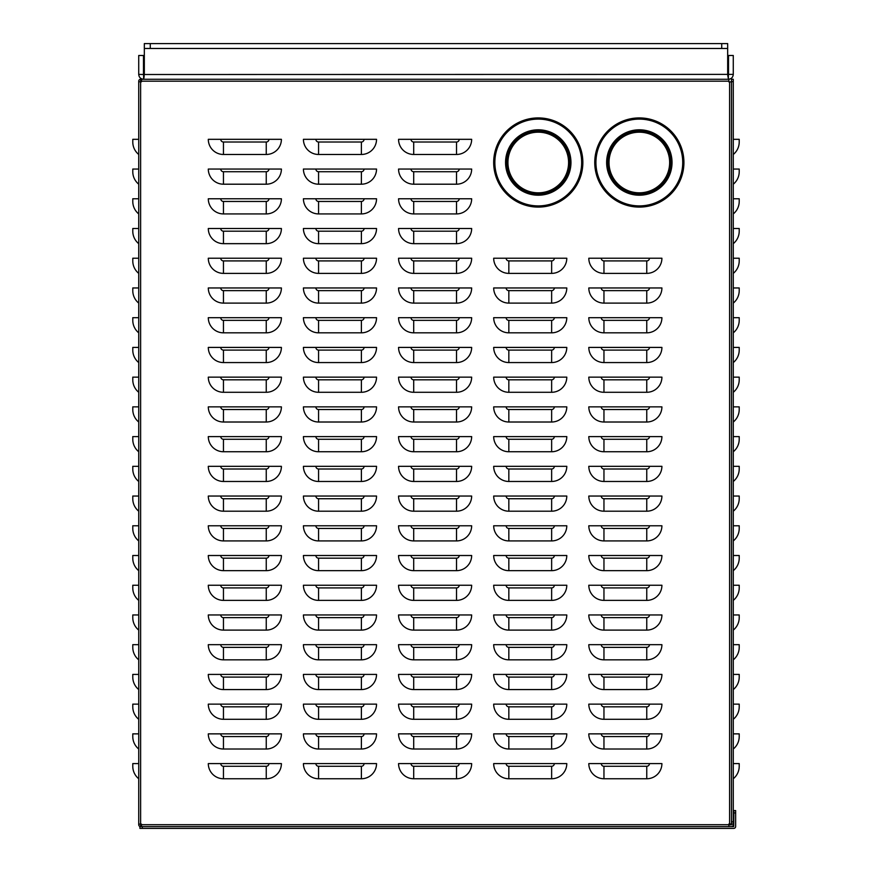<?xml version="1.0" encoding="UTF-8"?>
<svg xmlns="http://www.w3.org/2000/svg" width="872" height="872" viewBox="0 0 872 872"><rect width="100%" height="100%" fill="white"/><g stroke="black" fill="none" stroke-linecap="round" stroke-linejoin="round"><path stroke-width="1.31" d="M143.608 79.276C140.643 78.981 139.008 77.357 138.724 74.393L143.608 74.512L143.608 79.276L144.327 74.393L144.327 48.472L727.673 48.472L144.327 48.472M143.608 74.512L727.673 74.393L728.393 74.512L728.393 79.276L727.673 74.393L727.673 48.472M727.858 76.256L727.771 75.395M144.142 76.3L143.782 78.894M728.393 79.276C731.357 78.992 732.981 77.357 733.276 74.393L728.512 74.393L728.512 55.492L733.276 55.492L733.276 74.393M138.724 74.393L138.724 55.492L143.488 55.492L143.488 74.393M144.327 48.352L144.327 43.6L150.267 43.6L150.267 48.352M721.733 48.352L721.733 43.6L727.673 43.6L727.673 48.352M721.733 43.6L150.267 43.6M140.632 826.612L140.632 824.836L140.599 826.612A1.908 1.908 0 0 1 138.724 824.716L138.724 81.172A1.908 1.908 0 0 1 140.599 79.276L140.632 81.052L140.632 79.276M140.512 81.772L141.46 81.052M141.46 824.836L140.512 824.116M132.784 766.27L132.784 763.6L132.784 766.27A16.056 16.056 0 0 0 138.724 778.751A16.056 16.056 0 0 1 132.784 766.27L132.784 763.6L132.784 766.27L132.784 763.6L138.724 763.6M132.784 763.6L134.561 763.6M132.784 736.546L132.784 733.864L132.784 736.546A16.056 16.056 0 0 0 138.724 749.015A16.056 16.056 0 0 1 132.784 736.546L132.784 733.864L132.784 736.546L132.784 733.864L138.724 733.864M132.784 733.864L134.561 733.864M138.724 719.291A16.056 16.056 0 0 1 132.784 706.821L132.784 704.14L132.784 706.821A16.056 16.056 0 0 0 138.724 719.291A16.056 16.056 0 0 1 132.784 706.821L132.784 704.14L132.784 706.821L132.784 704.14L138.724 704.14M132.784 706.821L132.784 704.14L134.561 704.14M132.784 677.097L132.784 674.416L132.784 677.097A16.056 16.056 0 0 0 138.724 689.567A16.056 16.056 0 0 1 132.784 677.097L132.784 674.416L132.784 677.097L132.784 674.416L138.724 674.416M132.784 674.416L134.561 674.416M132.784 647.362L132.784 644.681L132.784 647.362A16.056 16.056 0 0 0 138.724 659.832A16.056 16.056 0 0 1 132.784 647.362L132.784 644.681L138.724 644.681M132.784 644.681L134.561 644.681M138.724 630.107A16.056 16.056 0 0 1 132.784 617.638A16.056 16.056 0 0 0 138.724 630.107A16.056 16.056 0 0 1 132.784 617.638L132.784 614.956L138.724 614.956M132.784 617.638L132.784 614.956L132.784 617.638L132.784 614.956L132.784 617.638L132.784 614.956L134.561 614.956M134.561 585.232L132.784 585.232L134.561 585.232L132.784 585.232L132.784 587.913A16.056 16.056 0 0 0 138.724 600.383A16.056 16.056 0 0 1 132.784 587.913L132.784 585.232L132.784 587.913L132.784 585.232L138.724 585.232M132.784 558.178L132.784 555.508L132.784 558.178A16.056 16.056 0 0 0 138.724 570.659A16.056 16.056 0 0 1 132.784 558.178L132.784 555.508L132.784 558.178L132.784 555.508L138.724 555.508M132.784 555.508L134.561 555.508L132.784 555.508M138.724 540.923A16.056 16.056 0 0 1 132.784 528.454L132.784 525.772L132.784 528.454A16.056 16.056 0 0 0 138.724 540.923A16.056 16.056 0 0 1 132.784 528.454L132.784 525.772L138.724 525.772M132.784 528.454L132.784 525.772L132.784 528.454L132.784 525.772L134.561 525.772M134.561 496.048L132.784 496.048L134.561 496.048L132.784 496.048L134.561 496.048L132.784 496.048L132.784 498.73A16.056 16.056 0 0 0 138.724 511.199A16.056 16.056 0 0 1 132.784 498.73L132.784 496.048L138.724 496.048M132.784 469.005L132.784 466.324L132.784 469.005A16.056 16.056 0 0 0 138.724 481.475A16.056 16.056 0 0 1 132.784 469.005L132.784 466.324L138.724 466.324M132.784 466.324L134.561 466.324M132.784 436.6L134.561 436.6L132.784 436.6L134.561 436.6L132.784 436.6L132.784 439.27A16.056 16.056 0 0 0 138.724 451.751A16.056 16.056 0 0 1 132.784 439.27A16.056 16.056 0 0 0 138.724 451.751A16.056 16.056 0 0 1 132.784 439.27L132.784 436.6L138.724 436.6M138.724 422.015A16.056 16.056 0 0 1 132.784 409.546A16.056 16.056 0 0 0 138.724 422.015A16.056 16.056 0 0 1 132.784 409.546L132.784 406.864L138.724 406.864M132.784 406.864L132.784 409.546L132.784 406.864L132.784 409.546L132.784 406.864L134.561 406.864M138.724 392.291A16.056 16.056 0 0 1 132.784 379.821A16.056 16.056 0 0 0 138.724 392.291A16.056 16.056 0 0 1 132.784 379.821L132.784 377.14L138.724 377.14M132.784 377.14L132.784 379.821L132.784 377.14L132.784 379.821L132.784 377.14L134.561 377.14M138.724 362.567A16.056 16.056 0 0 1 132.784 350.097A16.056 16.056 0 0 0 138.724 362.567A16.056 16.056 0 0 1 132.784 350.097A16.056 16.056 0 0 0 138.724 362.567A16.056 16.056 0 0 1 132.784 350.097L132.784 347.416L138.724 347.416M132.784 350.097L132.784 347.416L132.784 350.097L132.784 347.416L134.561 347.416M134.561 317.68L132.784 317.68L134.561 317.68L132.784 317.68L134.561 317.68L132.784 317.68L132.784 320.362A16.056 16.056 0 0 0 138.724 332.832A16.056 16.056 0 0 1 132.784 320.362L132.784 317.68L138.724 317.68M134.561 287.956L132.784 287.956L134.561 287.956L132.784 287.956L134.561 287.956L132.784 287.956L132.784 290.638A16.056 16.056 0 0 0 138.724 303.107A16.056 16.056 0 0 1 132.784 290.638L132.784 287.956L138.724 287.956M132.784 260.913L132.784 258.232L132.784 260.913A16.056 16.056 0 0 0 138.724 273.383A16.056 16.056 0 0 1 132.784 260.913A16.056 16.056 0 0 0 138.724 273.383A16.056 16.056 0 0 1 132.784 260.913L132.784 258.232L138.724 258.232M132.784 258.232L134.561 258.232M134.561 228.508L132.784 228.508L134.561 228.508L132.784 228.508L134.561 228.508L132.784 228.508L132.784 231.178A16.056 16.056 0 0 0 138.724 243.659A16.056 16.056 0 0 1 132.784 231.178A16.056 16.056 0 0 0 138.724 243.659A16.056 16.056 0 0 1 132.784 231.178L132.784 228.508L138.724 228.508M138.724 213.923A16.056 16.056 0 0 1 132.784 201.454A16.056 16.056 0 0 0 138.724 213.923A16.056 16.056 0 0 1 132.784 201.454L132.784 198.772L138.724 198.772M132.784 198.772L132.784 201.454L132.784 198.772L132.784 201.454L132.784 198.772L134.561 198.772M138.724 184.199A16.056 16.056 0 0 1 132.784 171.73A16.056 16.056 0 0 0 138.724 184.199A16.056 16.056 0 0 1 132.784 171.73L132.784 169.048L138.724 169.048M132.784 171.73L132.784 169.048L132.784 171.73L132.784 169.048L134.561 169.048M138.724 154.475A16.056 16.056 0 0 1 132.784 142.005A16.056 16.056 0 0 0 138.724 154.475A16.056 16.056 0 0 1 132.784 142.005L132.784 139.324L138.724 139.324M132.784 142.005L132.784 139.324L132.784 142.005L132.784 139.324L134.561 139.324M731.488 81.903L728.861 81.903L728.861 79.276L141.46 79.276L141.46 81.772L138.724 81.772M138.724 824.116L141.46 824.116L141.471 826.612M268.936 139.324L220.769 139.324A2.681 2.681 0 0 0 223.45 142.005L266.254 142.005A2.681 2.681 0 0 0 268.936 139.324L281.405 139.324A15.151 15.151 0 0 1 266.254 154.475L266.254 142.005L256.303 142.005M459.195 139.324L411.028 139.324A2.681 2.681 0 0 0 413.71 142.005L456.514 142.005A2.681 2.681 0 0 0 459.195 139.324L471.665 139.324A15.151 15.151 0 0 1 456.514 154.475L456.514 142.005M376.541 169.048L315.893 169.048A2.681 2.681 0 0 0 318.574 171.73L361.39 171.73A2.681 2.681 0 0 0 364.06 169.048L376.541 169.048A15.151 15.151 0 0 1 361.39 184.199L361.39 171.73M281.405 198.772L220.769 198.772A2.681 2.681 0 0 0 223.45 201.454L266.254 201.454A2.681 2.681 0 0 0 268.936 198.772L281.405 198.772A15.151 15.151 0 0 1 266.254 213.923L266.254 201.454L238.318 201.454M459.195 198.772L411.028 198.772A2.681 2.681 0 0 0 413.71 201.454L456.514 201.454A2.681 2.681 0 0 0 459.195 198.772L471.665 198.772A15.151 15.151 0 0 1 456.514 213.923L456.514 201.454M376.541 228.508L315.893 228.508A2.681 2.681 0 0 0 318.574 231.178L361.39 231.178A2.681 2.681 0 0 0 364.06 228.508L376.541 228.508A15.151 15.151 0 0 1 361.39 243.659L361.39 231.178M268.936 258.232L220.769 258.232A2.681 2.681 0 0 0 223.45 260.913L266.254 260.913A2.681 2.681 0 0 0 268.936 258.232L281.405 258.232A15.151 15.151 0 0 1 266.254 273.383L266.254 260.913L238.318 260.913M459.195 258.232L411.028 258.232A2.681 2.681 0 0 0 413.71 260.913L456.514 260.913A2.681 2.681 0 0 0 459.195 258.232L471.665 258.232A15.151 15.151 0 0 1 456.514 273.383L456.514 260.913M649.444 258.232L601.277 258.232A2.681 2.681 0 0 0 603.958 260.913L646.762 260.913A2.681 2.681 0 0 0 649.444 258.232L661.913 258.232A15.151 15.151 0 0 1 646.762 273.383L646.762 260.913M364.06 287.956L315.893 287.956A2.681 2.681 0 0 0 318.574 290.638L361.39 290.638A2.681 2.681 0 0 0 364.06 287.956L376.541 287.956A15.151 15.151 0 0 1 361.39 303.107L361.39 290.638M554.32 287.956L506.152 287.956A2.681 2.681 0 0 0 508.834 290.638L551.638 290.638A2.681 2.681 0 0 0 554.32 287.956L566.789 287.956A15.151 15.151 0 0 1 551.638 303.107L551.638 290.638M268.936 317.68L220.769 317.68A2.681 2.681 0 0 0 223.45 320.362L266.254 320.362A2.681 2.681 0 0 0 268.936 317.68L281.405 317.68A15.151 15.151 0 0 1 266.254 332.832L266.254 320.362L238.318 320.362M459.195 317.68L411.028 317.68A2.681 2.681 0 0 0 413.71 320.362L456.514 320.362A2.681 2.681 0 0 0 459.195 317.68L471.665 317.68A15.151 15.151 0 0 1 456.514 332.832L456.514 320.362M649.444 317.68L601.277 317.68A2.681 2.681 0 0 0 603.958 320.362L646.762 320.362A2.681 2.681 0 0 0 649.444 317.68L661.913 317.68A15.151 15.151 0 0 1 646.762 332.832L646.762 320.362M364.06 347.416L315.893 347.416A2.681 2.681 0 0 0 318.574 350.097L361.39 350.097A2.681 2.681 0 0 0 364.06 347.416L376.541 347.416A15.151 15.151 0 0 1 361.39 362.567L361.39 350.097M554.32 347.416L506.152 347.416A2.681 2.681 0 0 0 508.834 350.097L551.638 350.097A2.681 2.681 0 0 0 554.32 347.416L566.789 347.416A15.151 15.151 0 0 1 551.638 362.567L551.638 350.097M268.936 377.14L220.769 377.14A2.681 2.681 0 0 0 223.45 379.821L266.254 379.821A2.681 2.681 0 0 0 268.936 377.14L281.405 377.14A15.151 15.151 0 0 1 266.254 392.291L266.254 379.821L238.318 379.821M459.195 377.14L411.028 377.14A2.681 2.681 0 0 0 413.71 379.821L456.514 379.821A2.681 2.681 0 0 0 459.195 377.14L471.665 377.14A15.151 15.151 0 0 1 456.514 392.291L456.514 379.821M649.444 377.14L601.277 377.14A2.681 2.681 0 0 0 603.958 379.821L646.762 379.821A2.681 2.681 0 0 0 649.444 377.14L661.913 377.14A15.151 15.151 0 0 1 646.762 392.291L646.762 379.821M364.06 406.864L315.893 406.864A2.681 2.681 0 0 0 318.574 409.546L361.39 409.546A2.681 2.681 0 0 0 364.06 406.864L376.541 406.864A15.151 15.151 0 0 1 361.39 422.015L361.39 409.546M554.32 406.864L506.152 406.864A2.681 2.681 0 0 0 508.834 409.546L551.638 409.546A2.681 2.681 0 0 0 554.32 406.864L566.789 406.864A15.151 15.151 0 0 1 551.638 422.015L551.638 409.546M268.936 436.6L220.769 436.6A2.681 2.681 0 0 0 223.45 439.27L266.254 439.27A2.681 2.681 0 0 0 268.936 436.6L281.405 436.6A15.151 15.151 0 0 1 266.254 451.751L266.254 439.27L223.45 439.27L223.45 451.751L266.254 451.751M459.195 436.6L411.028 436.6A2.681 2.681 0 0 0 413.71 439.27L456.514 439.27A2.681 2.681 0 0 0 459.195 436.6L471.665 436.6A15.151 15.151 0 0 1 456.514 451.751L456.514 439.27M649.444 436.6L601.277 436.6A2.681 2.681 0 0 0 603.958 439.27L646.762 439.27A2.681 2.681 0 0 0 649.444 436.6L661.913 436.6A15.151 15.151 0 0 1 646.762 451.751L646.762 439.27M364.06 466.324L315.893 466.324A2.681 2.681 0 0 0 318.574 469.005L361.39 469.005A2.681 2.681 0 0 0 364.06 466.324L376.541 466.324A15.151 15.151 0 0 1 361.39 481.475L361.39 469.005M554.32 466.324L506.152 466.324A2.681 2.681 0 0 0 508.834 469.005L551.638 469.005A2.681 2.681 0 0 0 554.32 466.324L566.789 466.324A15.151 15.151 0 0 1 551.638 481.475L551.638 469.005M268.936 496.048L220.769 496.048A2.681 2.681 0 0 0 223.45 498.73L266.254 498.73A2.681 2.681 0 0 0 268.936 496.048L281.405 496.048A15.151 15.151 0 0 1 266.254 511.199L266.254 498.73L223.45 498.73L223.45 511.199L266.254 511.199M459.195 496.048L411.028 496.048A2.681 2.681 0 0 0 413.71 498.73L456.514 498.73A2.681 2.681 0 0 0 459.195 496.048L471.665 496.048A15.151 15.151 0 0 1 456.514 511.199L456.514 498.73M649.444 496.048L601.277 496.048A2.681 2.681 0 0 0 603.958 498.73L646.762 498.73A2.681 2.681 0 0 0 649.444 496.048L661.913 496.048A15.151 15.151 0 0 1 646.762 511.199L646.762 498.73M376.541 525.772L315.893 525.772A2.681 2.681 0 0 0 318.574 528.454L361.39 528.454A2.681 2.681 0 0 0 364.06 525.772L376.541 525.772A15.151 15.151 0 0 1 361.39 540.923L361.39 528.454M554.32 525.772L506.152 525.772A2.681 2.681 0 0 0 508.834 528.454L551.638 528.454A2.681 2.681 0 0 0 554.32 525.772L566.789 525.772A15.151 15.151 0 0 1 551.638 540.923L551.638 528.454M268.936 555.508L220.769 555.508A2.681 2.681 0 0 0 223.45 558.178L266.254 558.178A2.681 2.681 0 0 0 268.936 555.508L281.405 555.508A15.151 15.151 0 0 1 266.254 570.659L266.254 558.178L223.45 558.178L223.45 570.659L266.254 570.659M459.195 555.508L411.028 555.508A2.681 2.681 0 0 0 413.71 558.178L456.514 558.178A2.681 2.681 0 0 0 459.195 555.508L471.665 555.508A15.151 15.151 0 0 1 456.514 570.659L456.514 558.178M649.444 555.508L601.277 555.508A2.681 2.681 0 0 0 603.958 558.178L646.762 558.178A2.681 2.681 0 0 0 649.444 555.508L661.913 555.508A15.151 15.151 0 0 1 646.762 570.659L646.762 558.178M364.06 585.232L315.893 585.232A2.681 2.681 0 0 0 318.574 587.913L361.39 587.913A2.681 2.681 0 0 0 364.06 585.232L376.541 585.232A15.151 15.151 0 0 1 361.39 600.383L361.39 587.913M554.32 585.232L506.152 585.232A2.681 2.681 0 0 0 508.834 587.913L551.638 587.913A2.681 2.681 0 0 0 554.32 585.232L566.789 585.232A15.151 15.151 0 0 1 551.638 600.383L551.638 587.913M268.936 614.956L220.769 614.956A2.681 2.681 0 0 0 223.45 617.638L266.254 617.638A2.681 2.681 0 0 0 268.936 614.956L281.405 614.956A15.151 15.151 0 0 1 266.254 630.107L266.254 617.638L223.45 617.638L223.45 630.107L266.254 630.107M459.195 614.956L411.028 614.956A2.681 2.681 0 0 0 413.71 617.638L456.514 617.638A2.681 2.681 0 0 0 459.195 614.956L471.665 614.956A15.151 15.151 0 0 1 456.514 630.107L456.514 617.638M649.444 614.956L601.277 614.956A2.681 2.681 0 0 0 603.958 617.638L646.762 617.638A2.681 2.681 0 0 0 649.444 614.956L661.913 614.956A15.151 15.151 0 0 1 646.762 630.107L646.762 617.638M364.06 644.681L315.893 644.681A2.681 2.681 0 0 0 318.574 647.362L361.39 647.362A2.681 2.681 0 0 0 364.06 644.681L376.541 644.681A15.151 15.151 0 0 1 361.39 659.832L361.39 647.362L318.574 647.362L318.574 659.832L361.39 659.832M554.32 644.681L506.152 644.681A2.681 2.681 0 0 0 508.834 647.362L551.638 647.362A2.681 2.681 0 0 0 554.32 644.681L566.789 644.681A15.151 15.151 0 0 1 551.638 659.832L551.638 647.362M268.936 674.416L220.769 674.416A2.681 2.681 0 0 0 223.45 677.097L266.254 677.097A2.681 2.681 0 0 0 268.936 674.416L281.405 674.416A15.151 15.151 0 0 1 266.254 689.567L266.254 677.097L223.45 677.097L223.45 689.567L266.254 689.567M459.195 674.416L411.028 674.416A2.681 2.681 0 0 0 413.71 677.097L456.514 677.097A2.681 2.681 0 0 0 459.195 674.416L471.665 674.416A15.151 15.151 0 0 1 456.514 689.567L456.514 677.097M649.444 674.416L601.277 674.416A2.681 2.681 0 0 0 603.958 677.097L646.762 677.097A2.681 2.681 0 0 0 649.444 674.416L661.913 674.416A15.151 15.151 0 0 1 646.762 689.567L646.762 677.097M364.06 704.14L315.893 704.14A2.681 2.681 0 0 0 318.574 706.821L361.39 706.821A2.681 2.681 0 0 0 364.06 704.14L376.541 704.14A15.151 15.151 0 0 1 361.39 719.291L361.39 706.821L318.574 706.821L318.574 719.291L361.39 719.291M554.32 704.14L506.152 704.14A2.681 2.681 0 0 0 508.834 706.821L551.638 706.821A2.681 2.681 0 0 0 554.32 704.14L566.789 704.14A15.151 15.151 0 0 1 551.638 719.291L551.638 706.821M268.936 733.864L220.769 733.864A2.681 2.681 0 0 0 223.45 736.546L266.254 736.546A2.681 2.681 0 0 0 268.936 733.864L281.405 733.864A15.151 15.151 0 0 1 266.254 749.015L266.254 736.546L223.45 736.546L223.45 749.015L266.254 749.015M459.195 733.864L411.028 733.864A2.681 2.681 0 0 0 413.71 736.546L456.514 736.546A2.681 2.681 0 0 0 459.195 733.864L471.665 733.864A15.151 15.151 0 0 1 456.514 749.015L456.514 736.546M649.444 733.864L601.277 733.864A2.681 2.681 0 0 0 603.958 736.546L646.762 736.546A2.681 2.681 0 0 0 649.444 733.864L661.913 733.864A15.151 15.151 0 0 1 646.762 749.015L646.762 736.546M364.06 763.6L315.893 763.6A2.681 2.681 0 0 0 318.574 766.27L361.39 766.27A2.681 2.681 0 0 0 364.06 763.6L376.541 763.6A15.151 15.151 0 0 1 361.39 778.751L361.39 766.27L318.574 766.27L318.574 778.751L361.39 778.751M554.32 763.6L506.152 763.6A2.681 2.681 0 0 0 508.834 766.27L551.638 766.27A2.681 2.681 0 0 0 554.32 763.6L566.789 763.6A15.151 15.151 0 0 1 551.638 778.751L551.638 766.27M649.444 763.6L601.277 763.6A2.681 2.681 0 0 0 603.958 766.27L646.762 766.27A2.681 2.681 0 0 0 649.444 763.6L661.913 763.6A15.151 15.151 0 0 1 646.762 778.751L646.762 766.27M459.195 763.6L411.028 763.6A2.681 2.681 0 0 0 413.71 766.27L456.514 766.27A2.681 2.681 0 0 0 459.195 763.6L471.665 763.6A15.151 15.151 0 0 1 456.514 778.751L456.514 766.27L413.71 766.27L413.71 778.751L456.514 778.751M268.936 763.6L220.769 763.6A2.681 2.681 0 0 0 223.45 766.27L266.254 766.27A2.681 2.681 0 0 0 268.936 763.6L281.405 763.6A15.151 15.151 0 0 1 266.254 778.751L266.254 766.27L223.45 766.27L223.45 778.751L266.254 778.751M554.32 733.864L506.152 733.864A2.681 2.681 0 0 0 508.834 736.546L551.638 736.546A2.681 2.681 0 0 0 554.32 733.864L566.789 733.864A15.151 15.151 0 0 1 551.638 749.015L551.638 736.546M364.06 733.864L315.893 733.864A2.681 2.681 0 0 0 318.574 736.546L361.39 736.546A2.681 2.681 0 0 0 364.06 733.864L376.541 733.864A15.151 15.151 0 0 1 361.39 749.015L361.39 736.546L318.574 736.546L318.574 749.015L361.39 749.015M649.444 704.14L601.277 704.14A2.681 2.681 0 0 0 603.958 706.821L646.762 706.821A2.681 2.681 0 0 0 649.444 704.14L661.913 704.14A15.151 15.151 0 0 1 646.762 719.291L646.762 706.821M459.195 704.14L411.028 704.14A2.681 2.681 0 0 0 413.71 706.821L456.514 706.821A2.681 2.681 0 0 0 459.195 704.14L471.665 704.14A15.151 15.151 0 0 1 456.514 719.291L456.514 706.821M268.936 704.14L220.769 704.14A2.681 2.681 0 0 0 223.45 706.821L266.254 706.821A2.681 2.681 0 0 0 268.936 704.14L281.405 704.14A15.151 15.151 0 0 1 266.254 719.291L266.254 706.821L223.45 706.821L223.45 719.291L266.254 719.291M554.32 674.416L506.152 674.416A2.681 2.681 0 0 0 508.834 677.097L551.638 677.097A2.681 2.681 0 0 0 554.32 674.416L566.789 674.416A15.151 15.151 0 0 1 551.638 689.567L551.638 677.097M364.06 674.416L315.893 674.416A2.681 2.681 0 0 0 318.574 677.097L361.39 677.097A2.681 2.681 0 0 0 364.06 674.416L376.541 674.416A15.151 15.151 0 0 1 361.39 689.567L361.39 677.097L318.574 677.097L318.574 689.567L361.39 689.567M649.444 644.681L601.277 644.681A2.681 2.681 0 0 0 603.958 647.362L646.762 647.362A2.681 2.681 0 0 0 649.444 644.681L661.913 644.681A15.151 15.151 0 0 1 646.762 659.832L646.762 647.362M459.195 644.681L411.028 644.681A2.681 2.681 0 0 0 413.71 647.362L456.514 647.362A2.681 2.681 0 0 0 459.195 644.681L471.665 644.681A15.151 15.151 0 0 1 456.514 659.832L456.514 647.362M268.936 644.681L220.769 644.681A2.681 2.681 0 0 0 223.45 647.362L266.254 647.362A2.681 2.681 0 0 0 268.936 644.681L281.405 644.681A15.151 15.151 0 0 1 266.254 659.832L266.254 647.362L223.45 647.362L223.45 659.832L266.254 659.832M554.32 614.956L506.152 614.956A2.681 2.681 0 0 0 508.834 617.638L551.638 617.638A2.681 2.681 0 0 0 554.32 614.956L566.789 614.956A15.151 15.151 0 0 1 551.638 630.107L551.638 617.638M364.06 614.956L315.893 614.956A2.681 2.681 0 0 0 318.574 617.638L361.39 617.638A2.681 2.681 0 0 0 364.06 614.956L376.541 614.956A15.151 15.151 0 0 1 361.39 630.107L361.39 617.638M649.444 585.232L601.277 585.232A2.681 2.681 0 0 0 603.958 587.913L646.762 587.913A2.681 2.681 0 0 0 649.444 585.232L661.913 585.232A15.151 15.151 0 0 1 646.762 600.383L646.762 587.913M459.195 585.232L411.028 585.232A2.681 2.681 0 0 0 413.71 587.913L456.514 587.913A2.681 2.681 0 0 0 459.195 585.232L471.665 585.232A15.151 15.151 0 0 1 456.514 600.383L456.514 587.913M268.936 585.232L220.769 585.232A2.681 2.681 0 0 0 223.45 587.913L266.254 587.913A2.681 2.681 0 0 0 268.936 585.232L281.405 585.232A15.151 15.151 0 0 1 266.254 600.383L266.254 587.913L223.45 587.913L223.45 600.383L266.254 600.383M554.32 555.508L506.152 555.508A2.681 2.681 0 0 0 508.834 558.178L551.638 558.178A2.681 2.681 0 0 0 554.32 555.508L566.789 555.508A15.151 15.151 0 0 1 551.638 570.659L551.638 558.178M364.06 555.508L315.893 555.508A2.681 2.681 0 0 0 318.574 558.178L361.39 558.178A2.681 2.681 0 0 0 364.06 555.508L376.541 555.508A15.151 15.151 0 0 1 361.39 570.659L361.39 558.178M649.444 525.772L601.277 525.772A2.681 2.681 0 0 0 603.958 528.454L646.762 528.454A2.681 2.681 0 0 0 649.444 525.772L661.913 525.772A15.151 15.151 0 0 1 646.762 540.923L646.762 528.454M471.665 525.772L411.028 525.772A2.681 2.681 0 0 0 413.71 528.454L456.514 528.454A2.681 2.681 0 0 0 459.195 525.772L471.665 525.772A15.151 15.151 0 0 1 456.514 540.923L456.514 528.454M281.405 525.772L220.769 525.772A2.681 2.681 0 0 0 223.45 528.454L266.254 528.454A2.681 2.681 0 0 0 268.936 525.772L281.405 525.772A15.151 15.151 0 0 1 266.254 540.923L266.254 528.454L223.45 528.454L223.45 540.923L266.254 540.923M554.32 496.048L506.152 496.048A2.681 2.681 0 0 0 508.834 498.73L551.638 498.73A2.681 2.681 0 0 0 554.32 496.048L566.789 496.048A15.151 15.151 0 0 1 551.638 511.199L551.638 498.73M364.06 496.048L315.893 496.048A2.681 2.681 0 0 0 318.574 498.73L361.39 498.73A2.681 2.681 0 0 0 364.06 496.048L376.541 496.048A15.151 15.151 0 0 1 361.39 511.199L361.39 498.73M649.444 466.324L601.277 466.324A2.681 2.681 0 0 0 603.958 469.005L646.762 469.005A2.681 2.681 0 0 0 649.444 466.324L661.913 466.324A15.151 15.151 0 0 1 646.762 481.475L646.762 469.005M459.195 466.324L411.028 466.324A2.681 2.681 0 0 0 413.71 469.005L456.514 469.005A2.681 2.681 0 0 0 459.195 466.324L471.665 466.324A15.151 15.151 0 0 1 456.514 481.475L456.514 469.005M268.936 466.324L220.769 466.324A2.681 2.681 0 0 0 223.45 469.005L266.254 469.005A2.681 2.681 0 0 0 268.936 466.324L281.405 466.324A15.151 15.151 0 0 1 266.254 481.475L266.254 469.005L223.45 469.005L223.45 481.475L266.254 481.475M554.32 436.6L506.152 436.6A2.681 2.681 0 0 0 508.834 439.27L551.638 439.27A2.681 2.681 0 0 0 554.32 436.6L566.789 436.6A15.151 15.151 0 0 1 551.638 451.751L551.638 439.27M364.06 436.6L315.893 436.6A2.681 2.681 0 0 0 318.574 439.27L361.39 439.27A2.681 2.681 0 0 0 364.06 436.6L376.541 436.6A15.151 15.151 0 0 1 361.39 451.751L361.39 439.27M649.444 406.864L601.277 406.864A2.681 2.681 0 0 0 603.958 409.546L646.762 409.546A2.681 2.681 0 0 0 649.444 406.864L661.913 406.864A15.151 15.151 0 0 1 646.762 422.015L646.762 409.546M459.195 406.864L411.028 406.864A2.681 2.681 0 0 0 413.71 409.546L456.514 409.546A2.681 2.681 0 0 0 459.195 406.864L471.665 406.864A15.151 15.151 0 0 1 456.514 422.015L456.514 409.546M268.936 406.864L220.769 406.864A2.681 2.681 0 0 0 223.45 409.546L266.254 409.546A2.681 2.681 0 0 0 268.936 406.864L281.405 406.864A15.151 15.151 0 0 1 266.254 422.015L266.254 409.546L238.318 409.546M554.32 377.14L506.152 377.14A2.681 2.681 0 0 0 508.834 379.821L551.638 379.821A2.681 2.681 0 0 0 554.32 377.14L566.789 377.14A15.151 15.151 0 0 1 551.638 392.291L551.638 379.821M364.06 377.14L315.893 377.14A2.681 2.681 0 0 0 318.574 379.821L361.39 379.821A2.681 2.681 0 0 0 364.06 377.14L376.541 377.14A15.151 15.151 0 0 1 361.39 392.291L361.39 379.821M649.444 347.416L601.277 347.416A2.681 2.681 0 0 0 603.958 350.097L646.762 350.097A2.681 2.681 0 0 0 649.444 347.416L661.913 347.416A15.151 15.151 0 0 1 646.762 362.567L646.762 350.097M459.195 347.416L411.028 347.416A2.681 2.681 0 0 0 413.71 350.097L456.514 350.097A2.681 2.681 0 0 0 459.195 347.416L471.665 347.416A15.151 15.151 0 0 1 456.514 362.567L456.514 350.097M268.936 347.416L220.769 347.416A2.681 2.681 0 0 0 223.45 350.097L266.254 350.097A2.681 2.681 0 0 0 268.936 347.416L281.405 347.416A15.151 15.151 0 0 1 266.254 362.567L266.254 350.097L238.318 350.097M554.32 317.68L506.152 317.68A2.681 2.681 0 0 0 508.834 320.362L551.638 320.362A2.681 2.681 0 0 0 554.32 317.68L566.789 317.68A15.151 15.151 0 0 1 551.638 332.832L551.638 320.362M364.06 317.68L315.893 317.68A2.681 2.681 0 0 0 318.574 320.362L361.39 320.362A2.681 2.681 0 0 0 364.06 317.68L376.541 317.68A15.151 15.151 0 0 1 361.39 332.832L361.39 320.362M649.444 287.956L601.277 287.956A2.681 2.681 0 0 0 603.958 290.638L646.762 290.638A2.681 2.681 0 0 0 649.444 287.956L661.913 287.956A15.151 15.151 0 0 1 646.762 303.107L646.762 290.638M459.195 287.956L411.028 287.956A2.681 2.681 0 0 0 413.71 290.638L456.514 290.638A2.681 2.681 0 0 0 459.195 287.956L471.665 287.956A15.151 15.151 0 0 1 456.514 303.107L456.514 290.638M268.936 287.956L220.769 287.956A2.681 2.681 0 0 0 223.45 290.638L266.254 290.638A2.681 2.681 0 0 0 268.936 287.956L281.405 287.956A15.151 15.151 0 0 1 266.254 303.107L266.254 290.638L238.318 290.638M554.32 258.232L506.152 258.232A2.681 2.681 0 0 0 508.834 260.913L551.638 260.913A2.681 2.681 0 0 0 554.32 258.232L566.789 258.232A15.151 15.151 0 0 1 551.638 273.383L551.638 260.913M364.06 258.232L315.893 258.232A2.681 2.681 0 0 0 318.574 260.913L361.39 260.913A2.681 2.681 0 0 0 364.06 258.232L376.541 258.232A15.151 15.151 0 0 1 361.39 273.383L361.39 260.913M471.665 228.508L411.028 228.508A2.681 2.681 0 0 0 413.71 231.178L456.514 231.178A2.681 2.681 0 0 0 459.195 228.508L471.665 228.508A15.151 15.151 0 0 1 456.514 243.659L456.514 231.178M281.405 228.508L220.769 228.508A2.681 2.681 0 0 0 223.45 231.178L266.254 231.178A2.681 2.681 0 0 0 268.936 228.508L281.405 228.508A15.151 15.151 0 0 1 266.254 243.659L266.254 231.178L238.318 231.178M364.06 198.772L315.893 198.772A2.681 2.681 0 0 0 318.574 201.454L361.39 201.454A2.681 2.681 0 0 0 364.06 198.772L376.541 198.772A15.151 15.151 0 0 1 361.39 213.923L361.39 201.454M471.665 169.048L411.028 169.048A2.681 2.681 0 0 0 413.71 171.73L456.514 171.73A2.681 2.681 0 0 0 459.195 169.048L471.665 169.048A15.151 15.151 0 0 1 456.514 184.199L456.514 171.73M281.405 169.048L220.769 169.048A2.681 2.681 0 0 0 223.45 171.73L266.254 171.73A2.681 2.681 0 0 0 268.936 169.048L281.405 169.048A15.151 15.151 0 0 1 266.254 184.199L266.254 171.73L238.318 171.73M364.06 139.324L315.893 139.324A2.681 2.681 0 0 0 318.574 142.005L361.39 142.005A2.681 2.681 0 0 0 364.06 139.324L376.541 139.324A15.151 15.151 0 0 1 361.39 154.475L361.39 142.005M728.861 826.612L728.861 823.996L731.488 823.996L731.488 79.276L733.276 79.276L733.276 81.652L731.488 81.652M220.769 139.324L208.299 139.324A15.151 15.151 0 0 0 223.45 154.475L266.254 154.475M411.028 139.324L398.558 139.324A15.151 15.151 0 0 0 413.71 154.475L456.514 154.475M315.893 169.048L303.423 169.048A15.151 15.151 0 0 0 318.574 184.199L361.39 184.199M220.769 198.772L208.299 198.772A15.151 15.151 0 0 0 223.45 213.923L266.254 213.923M411.028 198.772L398.558 198.772A15.151 15.151 0 0 0 413.71 213.923L456.514 213.923M315.893 228.508L303.423 228.508A15.151 15.151 0 0 0 318.574 243.659L361.39 243.659M220.769 258.232L208.299 258.232A15.151 15.151 0 0 0 223.45 273.383L266.254 273.383M411.028 258.232L398.558 258.232A15.151 15.151 0 0 0 413.71 273.383L456.514 273.383M601.277 258.232L588.807 258.232A15.151 15.151 0 0 0 603.958 273.383L646.762 273.383M315.893 287.956L303.423 287.956A15.151 15.151 0 0 0 318.574 303.107L361.39 303.107M506.152 287.956L493.683 287.956A15.151 15.151 0 0 0 508.834 303.107L551.638 303.107M220.769 317.68L208.299 317.68A15.151 15.151 0 0 0 223.45 332.832L266.254 332.832M411.028 317.68L398.558 317.68A15.151 15.151 0 0 0 413.71 332.832L456.514 332.832M601.277 317.68L588.807 317.68A15.151 15.151 0 0 0 603.958 332.832L646.762 332.832M315.893 347.416L303.423 347.416A15.151 15.151 0 0 0 318.574 362.567L361.39 362.567M506.152 347.416L493.683 347.416A15.151 15.151 0 0 0 508.834 362.567L551.638 362.567M220.769 377.14L208.299 377.14A15.151 15.151 0 0 0 223.45 392.291L266.254 392.291M411.028 377.14L398.558 377.14A15.151 15.151 0 0 0 413.71 392.291L456.514 392.291M601.277 377.14L588.807 377.14A15.151 15.151 0 0 0 603.958 392.291L646.762 392.291M315.893 406.864L303.423 406.864A15.151 15.151 0 0 0 318.574 422.015L361.39 422.015M506.152 406.864L493.683 406.864A15.151 15.151 0 0 0 508.834 422.015L551.638 422.015M223.45 451.751A15.151 15.151 0 0 1 208.299 436.6L220.769 436.6M411.028 436.6L398.558 436.6A15.151 15.151 0 0 0 413.71 451.751L456.514 451.751M601.277 436.6L588.807 436.6A15.151 15.151 0 0 0 603.958 451.751L646.762 451.751M315.893 466.324L303.423 466.324A15.151 15.151 0 0 0 318.574 481.475L361.39 481.475M506.152 466.324L493.683 466.324A15.151 15.151 0 0 0 508.834 481.475L551.638 481.475M223.45 511.199A15.151 15.151 0 0 1 208.299 496.048L220.769 496.048M411.028 496.048L398.558 496.048A15.151 15.151 0 0 0 413.71 511.199L456.514 511.199M601.277 496.048L588.807 496.048A15.151 15.151 0 0 0 603.958 511.199L646.762 511.199M315.893 525.772L303.423 525.772A15.151 15.151 0 0 0 318.574 540.923L361.39 540.923M506.152 525.772L493.683 525.772A15.151 15.151 0 0 0 508.834 540.923L551.638 540.923M223.45 570.659A15.151 15.151 0 0 1 208.299 555.508L220.769 555.508M411.028 555.508L398.558 555.508A15.151 15.151 0 0 0 413.71 570.659L456.514 570.659M601.277 555.508L588.807 555.508A15.151 15.151 0 0 0 603.958 570.659L646.762 570.659M315.893 585.232L303.423 585.232A15.151 15.151 0 0 0 318.574 600.383L361.39 600.383M506.152 585.232L493.683 585.232A15.151 15.151 0 0 0 508.834 600.383L551.638 600.383M223.45 630.107A15.151 15.151 0 0 1 208.299 614.956L220.769 614.956M411.028 614.956L398.558 614.956A15.151 15.151 0 0 0 413.71 630.107L456.514 630.107M601.277 614.956L588.807 614.956A15.151 15.151 0 0 0 603.958 630.107L646.762 630.107M318.574 659.832A15.151 15.151 0 0 1 303.423 644.681L315.893 644.681M506.152 644.681L493.683 644.681A15.151 15.151 0 0 0 508.834 659.832L551.638 659.832M223.45 689.567A15.151 15.151 0 0 1 208.299 674.416L220.769 674.416M411.028 674.416L398.558 674.416A15.151 15.151 0 0 0 413.71 689.567L456.514 689.567M601.277 674.416L588.807 674.416A15.151 15.151 0 0 0 603.958 689.567L646.762 689.567M318.574 719.291A15.151 15.151 0 0 1 303.423 704.14L315.893 704.14M506.152 704.14L493.683 704.14A15.151 15.151 0 0 0 508.834 719.291L551.638 719.291M223.45 749.015A15.151 15.151 0 0 1 208.299 733.864L220.769 733.864M411.028 733.864L398.558 733.864A15.151 15.151 0 0 0 413.71 749.015L456.514 749.015M601.277 733.864L588.807 733.864A15.151 15.151 0 0 0 603.958 749.015L646.762 749.015M318.574 778.751A15.151 15.151 0 0 1 303.423 763.6L315.893 763.6M506.152 763.6L493.683 763.6A15.151 15.151 0 0 0 508.834 778.751L551.638 778.751M601.277 763.6L588.807 763.6A15.151 15.151 0 0 0 603.958 778.751L646.762 778.751M413.71 778.751A15.151 15.151 0 0 1 398.558 763.6L411.028 763.6M223.45 778.751A15.151 15.151 0 0 1 208.299 763.6L220.769 763.6M506.152 733.864L493.683 733.864A15.151 15.151 0 0 0 508.834 749.015L551.638 749.015M318.574 749.015A15.151 15.151 0 0 1 303.423 733.864L315.893 733.864M601.277 704.14L588.807 704.14A15.151 15.151 0 0 0 603.958 719.291L646.762 719.291M411.028 704.14L398.558 704.14A15.151 15.151 0 0 0 413.71 719.291L456.514 719.291M223.45 719.291A15.151 15.151 0 0 1 208.299 704.14L220.769 704.14M506.152 674.416L493.683 674.416A15.151 15.151 0 0 0 508.834 689.567L551.638 689.567M318.574 689.567A15.151 15.151 0 0 1 303.423 674.416L315.893 674.416M601.277 644.681L588.807 644.681A15.151 15.151 0 0 0 603.958 659.832L646.762 659.832M411.028 644.681L398.558 644.681A15.151 15.151 0 0 0 413.71 659.832L456.514 659.832M223.45 659.832A15.151 15.151 0 0 1 208.299 644.681L220.769 644.681M506.152 614.956L493.683 614.956A15.151 15.151 0 0 0 508.834 630.107L551.638 630.107M315.893 614.956L303.423 614.956A15.151 15.151 0 0 0 318.574 630.107L361.39 630.107M601.277 585.232L588.807 585.232A15.151 15.151 0 0 0 603.958 600.383L646.762 600.383M411.028 585.232L398.558 585.232A15.151 15.151 0 0 0 413.71 600.383L456.514 600.383M223.45 600.383A15.151 15.151 0 0 1 208.299 585.232L220.769 585.232M506.152 555.508L493.683 555.508A15.151 15.151 0 0 0 508.834 570.659L551.638 570.659M315.893 555.508L303.423 555.508A15.151 15.151 0 0 0 318.574 570.659L361.39 570.659M601.277 525.772L588.807 525.772A15.151 15.151 0 0 0 603.958 540.923L646.762 540.923M411.028 525.772L398.558 525.772A15.151 15.151 0 0 0 413.71 540.923L456.514 540.923M223.45 540.923A15.151 15.151 0 0 1 208.299 525.772L220.769 525.772M506.152 496.048L493.683 496.048A15.151 15.151 0 0 0 508.834 511.199L551.638 511.199M315.893 496.048L303.423 496.048A15.151 15.151 0 0 0 318.574 511.199L361.39 511.199M601.277 466.324L588.807 466.324A15.151 15.151 0 0 0 603.958 481.475L646.762 481.475M411.028 466.324L398.558 466.324A15.151 15.151 0 0 0 413.71 481.475L456.514 481.475M223.45 481.475A15.151 15.151 0 0 1 208.299 466.324L220.769 466.324M506.152 436.6L493.683 436.6A15.151 15.151 0 0 0 508.834 451.751L551.638 451.751M315.893 436.6L303.423 436.6A15.151 15.151 0 0 0 318.574 451.751L361.39 451.751M601.277 406.864L588.807 406.864A15.151 15.151 0 0 0 603.958 422.015L646.762 422.015M411.028 406.864L398.558 406.864A15.151 15.151 0 0 0 413.71 422.015L456.514 422.015M220.769 406.864L208.299 406.864A15.151 15.151 0 0 0 223.45 422.015L266.254 422.015M506.152 377.14L493.683 377.14A15.151 15.151 0 0 0 508.834 392.291L551.638 392.291M315.893 377.14L303.423 377.14A15.151 15.151 0 0 0 318.574 392.291L361.39 392.291M601.277 347.416L588.807 347.416A15.151 15.151 0 0 0 603.958 362.567L646.762 362.567M411.028 347.416L398.558 347.416A15.151 15.151 0 0 0 413.71 362.567L456.514 362.567M220.769 347.416L208.299 347.416A15.151 15.151 0 0 0 223.45 362.567L266.254 362.567M506.152 317.68L493.683 317.68A15.151 15.151 0 0 0 508.834 332.832L551.638 332.832M315.893 317.68L303.423 317.68A15.151 15.151 0 0 0 318.574 332.832L361.39 332.832M601.277 287.956L588.807 287.956A15.151 15.151 0 0 0 603.958 303.107L646.762 303.107M411.028 287.956L398.558 287.956A15.151 15.151 0 0 0 413.71 303.107L456.514 303.107M220.769 287.956L208.299 287.956A15.151 15.151 0 0 0 223.45 303.107L266.254 303.107M506.152 258.232L493.683 258.232A15.151 15.151 0 0 0 508.834 273.383L551.638 273.383M315.893 258.232L303.423 258.232A15.151 15.151 0 0 0 318.574 273.383L361.39 273.383M411.028 228.508L398.558 228.508A15.151 15.151 0 0 0 413.71 243.659L456.514 243.659M220.769 228.508L208.299 228.508A15.151 15.151 0 0 0 223.45 243.659L266.254 243.659M315.893 198.772L303.423 198.772A15.151 15.151 0 0 0 318.574 213.923L361.39 213.923M411.028 169.048L398.558 169.048A15.151 15.151 0 0 0 413.71 184.199L456.514 184.199M220.769 169.048L208.299 169.048A15.151 15.151 0 0 0 223.45 184.199L266.254 184.199M315.893 139.324L303.423 139.324A15.151 15.151 0 0 0 318.574 154.475L361.39 154.475M139.912 826.612L142.3 826.612L142.3 828.4L139.912 828.4L139.912 826.612M142.3 828.4L733.744 828.4A1.908 1.908 0 0 0 735.652 826.493L735.652 812.944L733.864 812.944L733.744 826.612L142.3 826.612M733.864 812.944L733.864 810.568L735.652 810.568L735.652 812.944M731.488 821.86L733.276 821.86L733.276 81.652M733.276 821.86L733.276 824.716A1.908 1.908 0 0 1 731.368 826.612M733.276 824.236L731.488 823.996M731.488 824.236L731.368 824.836L728.861 824.836M739.216 763.6L739.216 766.27A16.056 16.056 0 0 1 733.276 778.751A16.056 16.056 0 0 0 739.216 766.27L739.216 763.6L733.276 763.6M733.276 749.015A16.056 16.056 0 0 0 739.216 736.546L739.216 733.864L739.216 736.546A16.056 16.056 0 0 1 733.276 749.015A16.056 16.056 0 0 0 739.216 736.546L739.216 733.864L739.216 736.546A16.056 16.056 0 0 1 733.276 749.015A16.056 16.056 0 0 0 739.216 736.546L739.216 733.864L739.216 736.546A16.056 16.056 0 0 1 733.276 749.015A16.056 16.056 0 0 0 739.216 736.546A16.056 16.056 0 0 1 733.276 749.015M733.276 719.291A16.056 16.056 0 0 0 739.216 706.821L739.216 704.14L739.216 706.821A16.056 16.056 0 0 1 733.276 719.291A16.056 16.056 0 0 0 739.216 706.821L739.216 704.14L739.216 706.821A16.056 16.056 0 0 1 733.276 719.291A16.056 16.056 0 0 0 739.216 706.821L739.216 704.14L739.216 706.821A16.056 16.056 0 0 1 733.276 719.291M733.276 689.567A16.056 16.056 0 0 0 739.216 677.097L739.216 674.416L739.216 677.097A16.056 16.056 0 0 1 733.276 689.567A16.056 16.056 0 0 0 739.216 677.097A16.056 16.056 0 0 1 733.276 689.567A16.056 16.056 0 0 0 739.216 677.097L739.216 674.416L739.216 677.097A16.056 16.056 0 0 1 733.276 689.567A16.056 16.056 0 0 0 739.216 677.097A16.056 16.056 0 0 1 733.276 689.567A16.056 16.056 0 0 0 739.216 677.097L739.216 674.416L739.216 677.097A16.056 16.056 0 0 1 733.276 689.567A16.056 16.056 0 0 0 739.216 677.097A16.056 16.056 0 0 1 733.276 689.567A16.056 16.056 0 0 0 739.216 677.097A16.056 16.056 0 0 1 733.276 689.567A16.056 16.056 0 0 0 739.216 677.097A16.056 16.056 0 0 1 733.276 689.567A16.056 16.056 0 0 0 739.216 677.097A16.056 16.056 0 0 1 733.276 689.567M733.276 659.832A16.056 16.056 0 0 0 739.216 647.362L739.216 644.681L739.216 647.362A16.056 16.056 0 0 1 733.276 659.832A16.056 16.056 0 0 0 739.216 647.362L739.216 644.681L739.216 647.362A16.056 16.056 0 0 1 733.276 659.832A16.056 16.056 0 0 0 739.216 647.362A16.056 16.056 0 0 1 733.276 659.832A16.056 16.056 0 0 0 739.216 647.362L739.216 644.681L739.216 647.362A16.056 16.056 0 0 1 733.276 659.832A16.056 16.056 0 0 0 739.216 647.362A16.056 16.056 0 0 1 733.276 659.832A16.056 16.056 0 0 0 739.216 647.362A16.056 16.056 0 0 1 733.276 659.832M733.276 630.107A16.056 16.056 0 0 0 739.216 617.638L739.216 614.956L739.216 617.638A16.056 16.056 0 0 1 733.276 630.107A16.056 16.056 0 0 0 739.216 617.638L739.216 614.956L739.216 617.638A16.056 16.056 0 0 1 733.276 630.107A16.056 16.056 0 0 0 739.216 617.638L739.216 614.956L739.216 617.638A16.056 16.056 0 0 1 733.276 630.107M733.276 600.383A16.056 16.056 0 0 0 739.216 587.913L739.216 585.232L739.216 587.913A16.056 16.056 0 0 1 733.276 600.383A16.056 16.056 0 0 0 739.216 587.913A16.056 16.056 0 0 1 733.276 600.383A16.056 16.056 0 0 0 739.216 587.913A16.056 16.056 0 0 1 733.276 600.383A16.056 16.056 0 0 0 739.216 587.913A16.056 16.056 0 0 1 733.276 600.383A16.056 16.056 0 0 0 739.216 587.913A16.056 16.056 0 0 1 733.276 600.383A16.056 16.056 0 0 0 739.216 587.913A16.056 16.056 0 0 1 733.276 600.383A16.056 16.056 0 0 0 739.216 587.913A16.056 16.056 0 0 1 733.276 600.383A16.056 16.056 0 0 0 739.216 587.913A16.056 16.056 0 0 1 733.276 600.383A16.056 16.056 0 0 0 739.216 587.913A16.056 16.056 0 0 1 733.276 600.383M733.276 570.659A16.056 16.056 0 0 0 739.216 558.178L739.216 555.508L739.216 558.178A16.056 16.056 0 0 1 733.276 570.659A16.056 16.056 0 0 0 739.216 558.178L739.216 555.508L739.216 558.178A16.056 16.056 0 0 1 733.276 570.659A16.056 16.056 0 0 0 739.216 558.178L739.216 555.508L739.216 558.178A16.056 16.056 0 0 1 733.276 570.659M733.276 540.923A16.056 16.056 0 0 0 739.216 528.454L739.216 525.772L739.216 528.454A16.056 16.056 0 0 1 733.276 540.923A16.056 16.056 0 0 0 739.216 528.454A16.056 16.056 0 0 1 733.276 540.923A16.056 16.056 0 0 0 739.216 528.454A16.056 16.056 0 0 1 733.276 540.923A16.056 16.056 0 0 0 739.216 528.454A16.056 16.056 0 0 1 733.276 540.923A16.056 16.056 0 0 0 739.216 528.454A16.056 16.056 0 0 1 733.276 540.923A16.056 16.056 0 0 0 739.216 528.454A16.056 16.056 0 0 1 733.276 540.923A16.056 16.056 0 0 0 739.216 528.454A16.056 16.056 0 0 1 733.276 540.923A16.056 16.056 0 0 0 739.216 528.454A16.056 16.056 0 0 1 733.276 540.923A16.056 16.056 0 0 0 739.216 528.454A16.056 16.056 0 0 1 733.276 540.923M733.276 511.199A16.056 16.056 0 0 0 739.216 498.73L739.216 496.048L739.216 498.73A16.056 16.056 0 0 1 733.276 511.199A16.056 16.056 0 0 0 739.216 498.73L739.216 496.048L739.216 498.73A16.056 16.056 0 0 1 733.276 511.199A16.056 16.056 0 0 0 739.216 498.73L739.216 496.048L739.216 498.73A16.056 16.056 0 0 1 733.276 511.199M733.276 481.475A16.056 16.056 0 0 0 739.216 469.005L739.216 466.324L739.216 469.005A16.056 16.056 0 0 1 733.276 481.475A16.056 16.056 0 0 0 739.216 469.005A16.056 16.056 0 0 1 733.276 481.475A16.056 16.056 0 0 0 739.216 469.005A16.056 16.056 0 0 1 733.276 481.475A16.056 16.056 0 0 0 739.216 469.005A16.056 16.056 0 0 1 733.276 481.475A16.056 16.056 0 0 0 739.216 469.005A16.056 16.056 0 0 1 733.276 481.475A16.056 16.056 0 0 0 739.216 469.005A16.056 16.056 0 0 1 733.276 481.475M733.276 451.751A16.056 16.056 0 0 0 739.216 439.27L739.216 436.6L739.216 439.27A16.056 16.056 0 0 1 733.276 451.751A16.056 16.056 0 0 0 739.216 439.27A16.056 16.056 0 0 1 733.276 451.751A16.056 16.056 0 0 0 739.216 439.27A16.056 16.056 0 0 1 733.276 451.751A16.056 16.056 0 0 0 739.216 439.27A16.056 16.056 0 0 1 733.276 451.751A16.056 16.056 0 0 0 739.216 439.27A16.056 16.056 0 0 1 733.276 451.751A16.056 16.056 0 0 0 739.216 439.27A16.056 16.056 0 0 1 733.276 451.751M733.276 422.015A16.056 16.056 0 0 0 739.216 409.546L739.216 406.864L739.216 409.546A16.056 16.056 0 0 1 733.276 422.015A16.056 16.056 0 0 0 739.216 409.546L739.216 406.864L739.216 409.546A16.056 16.056 0 0 1 733.276 422.015A16.056 16.056 0 0 0 739.216 409.546L739.216 406.864L739.216 409.546A16.056 16.056 0 0 1 733.276 422.015M733.276 392.291A16.056 16.056 0 0 0 739.216 379.821L739.216 377.14L739.216 379.821A16.056 16.056 0 0 1 733.276 392.291A16.056 16.056 0 0 0 739.216 379.821A16.056 16.056 0 0 1 733.276 392.291A16.056 16.056 0 0 0 739.216 379.821L739.216 377.14L739.216 379.821A16.056 16.056 0 0 1 733.276 392.291A16.056 16.056 0 0 0 739.216 379.821A16.056 16.056 0 0 1 733.276 392.291A16.056 16.056 0 0 0 739.216 379.821L739.216 377.14L739.216 379.821A16.056 16.056 0 0 1 733.276 392.291A16.056 16.056 0 0 0 739.216 379.821A16.056 16.056 0 0 1 733.276 392.291A16.056 16.056 0 0 0 739.216 379.821A16.056 16.056 0 0 1 733.276 392.291A16.056 16.056 0 0 0 739.216 379.821A16.056 16.056 0 0 1 733.276 392.291A16.056 16.056 0 0 0 739.216 379.821A16.056 16.056 0 0 1 733.276 392.291M733.276 362.567A16.056 16.056 0 0 0 739.216 350.097L739.216 347.416L739.216 350.097A16.056 16.056 0 0 1 733.276 362.567A16.056 16.056 0 0 0 739.216 350.097L739.216 347.416L739.216 350.097A16.056 16.056 0 0 1 733.276 362.567A16.056 16.056 0 0 0 739.216 350.097L739.216 347.416L739.216 350.097A16.056 16.056 0 0 1 733.276 362.567M739.216 320.362A16.056 16.056 0 0 1 733.276 332.832A16.056 16.056 0 0 0 739.216 320.362A16.056 16.056 0 0 1 733.276 332.832A16.056 16.056 0 0 0 739.216 320.362A16.056 16.056 0 0 1 733.276 332.832A16.056 16.056 0 0 0 739.216 320.362A16.056 16.056 0 0 1 733.276 332.832A16.056 16.056 0 0 0 739.216 320.362L739.216 317.68L739.216 320.362A16.056 16.056 0 0 1 733.276 332.832A16.056 16.056 0 0 0 739.216 320.362L739.216 317.68L739.216 320.362A16.056 16.056 0 0 1 733.276 332.832A16.056 16.056 0 0 0 739.216 320.362A16.056 16.056 0 0 1 733.276 332.832A16.056 16.056 0 0 0 739.216 320.362L739.216 317.68L739.216 320.362A16.056 16.056 0 0 1 733.276 332.832A16.056 16.056 0 0 0 739.216 320.362A16.056 16.056 0 0 1 733.276 332.832A16.056 16.056 0 0 0 739.216 320.362L739.216 317.68L733.276 317.68M733.276 303.107A16.056 16.056 0 0 0 739.216 290.638L739.216 287.956L739.216 290.638A16.056 16.056 0 0 1 733.276 303.107A16.056 16.056 0 0 0 739.216 290.638L739.216 287.956L739.216 290.638A16.056 16.056 0 0 1 733.276 303.107A16.056 16.056 0 0 0 739.216 290.638L739.216 287.956L739.216 290.638A16.056 16.056 0 0 1 733.276 303.107M733.276 273.383A16.056 16.056 0 0 0 739.216 260.913L739.216 258.232L739.216 260.913A16.056 16.056 0 0 1 733.276 273.383A16.056 16.056 0 0 0 739.216 260.913L739.216 258.232L739.216 260.913A16.056 16.056 0 0 1 733.276 273.383A16.056 16.056 0 0 0 739.216 260.913L739.216 258.232L739.216 260.913A16.056 16.056 0 0 1 733.276 273.383M733.276 243.659A16.056 16.056 0 0 0 739.216 231.178L739.216 228.508L739.216 231.178A16.056 16.056 0 0 1 733.276 243.659A16.056 16.056 0 0 0 739.216 231.178A16.056 16.056 0 0 1 733.276 243.659A16.056 16.056 0 0 0 739.216 231.178A16.056 16.056 0 0 1 733.276 243.659A16.056 16.056 0 0 0 739.216 231.178A16.056 16.056 0 0 1 733.276 243.659A16.056 16.056 0 0 0 739.216 231.178A16.056 16.056 0 0 1 733.276 243.659A16.056 16.056 0 0 0 739.216 231.178A16.056 16.056 0 0 1 733.276 243.659A16.056 16.056 0 0 0 739.216 231.178A16.056 16.056 0 0 1 733.276 243.659A16.056 16.056 0 0 0 739.216 231.178A16.056 16.056 0 0 1 733.276 243.659A16.056 16.056 0 0 0 739.216 231.178A16.056 16.056 0 0 1 733.276 243.659M733.276 213.923A16.056 16.056 0 0 0 739.216 201.454L739.216 198.772L739.216 201.454A16.056 16.056 0 0 1 733.276 213.923A16.056 16.056 0 0 0 739.216 201.454L739.216 198.772L739.216 201.454A16.056 16.056 0 0 1 733.276 213.923A16.056 16.056 0 0 0 739.216 201.454L739.216 198.772L739.216 201.454A16.056 16.056 0 0 1 733.276 213.923M733.276 184.199A16.056 16.056 0 0 0 739.216 171.73L739.216 169.048L739.216 171.73A16.056 16.056 0 0 1 733.276 184.199A16.056 16.056 0 0 0 739.216 171.73A16.056 16.056 0 0 1 733.276 184.199A16.056 16.056 0 0 0 739.216 171.73A16.056 16.056 0 0 1 733.276 184.199A16.056 16.056 0 0 0 739.216 171.73A16.056 16.056 0 0 1 733.276 184.199M733.276 154.475A16.056 16.056 0 0 0 739.216 142.005L739.216 139.324L739.216 142.005A16.056 16.056 0 0 1 733.276 154.475A16.056 16.056 0 0 0 739.216 142.005L739.216 139.324L739.216 142.005A16.056 16.056 0 0 1 733.276 154.475A16.056 16.056 0 0 0 739.216 142.005L739.216 139.324L739.216 142.005A16.056 16.056 0 0 1 733.276 154.475M733.276 733.864L739.216 733.864M733.276 704.14L739.216 704.14M733.276 674.416L739.216 674.416M733.276 644.681L739.216 644.681M733.276 614.956L739.216 614.956M733.276 585.232L739.216 585.232M733.276 555.508L739.216 555.508M733.276 525.772L739.216 525.772M733.276 496.048L739.216 496.048M733.276 466.324L739.216 466.324M733.276 436.6L739.216 436.6M733.276 406.864L739.216 406.864L739.216 409.546M733.276 377.14L739.216 377.14M733.276 347.416L739.216 347.416M733.276 287.956L739.216 287.956M733.276 258.232L739.216 258.232M733.276 228.508L739.216 228.508M733.276 198.772L739.216 198.772M733.276 169.048L739.216 169.048M733.276 139.324L739.216 139.324M594.748 162.508A44.592 44.592 0 0 1 661.63 123.889A44.592 44.592 0 0 1 661.63 201.127A44.592 44.592 0 0 1 594.748 162.508M607.828 162.508A31.512 31.512 0 0 0 655.09 189.802A31.512 31.512 0 0 0 655.09 135.215A31.512 31.512 0 0 0 607.828 162.508M493.672 162.508A44.592 44.592 0 0 1 560.554 123.889A44.592 44.592 0 0 1 560.554 201.127A44.592 44.592 0 0 1 493.672 162.508M506.752 162.508A31.512 31.512 0 0 0 554.014 189.802A31.512 31.512 0 0 0 554.014 135.215A31.512 31.512 0 0 0 506.752 162.508M140.632 81.772L140.632 824.116M223.45 154.475L223.45 142.005M413.71 154.475L413.71 142.005M318.574 184.199L318.574 171.73L344.146 171.73M223.45 213.923L223.45 201.454M413.71 213.923L413.71 201.454M318.574 243.659L318.574 231.178L350.086 231.178M223.45 273.383L223.45 260.913M413.71 273.383L413.71 260.913M603.958 273.383L603.958 260.913M318.574 303.107L318.574 290.638M508.834 303.107L508.834 290.638M223.45 332.832L223.45 320.362M413.71 332.832L413.71 320.362M603.958 332.832L603.958 320.362M318.574 362.567L318.574 350.097M508.834 362.567L508.834 350.097M223.45 392.291L223.45 379.821M413.71 392.291L413.71 379.821M603.958 392.291L603.958 379.821M318.574 422.015L318.574 409.546M508.834 422.015L508.834 409.546M413.71 451.751L413.71 439.27M603.958 451.751L603.958 439.27M318.574 481.475L318.574 469.005L350.086 469.005M508.834 481.475L508.834 469.005M413.71 511.199L413.71 498.73M603.958 511.199L603.958 498.73M318.574 540.923L318.574 528.454L331.066 528.454M508.834 540.923L508.834 528.454M413.71 570.659L413.71 558.178M603.958 570.659L603.958 558.178M318.574 600.383L318.574 587.913M508.834 600.383L508.834 587.913M413.71 630.107L413.71 617.638M603.958 630.107L603.958 617.638M508.834 659.832L508.834 647.362M413.71 689.567L413.71 677.097M603.958 689.567L603.958 677.097M508.834 719.291L508.834 706.821M413.71 749.015L413.71 736.546M603.958 749.015L603.958 736.546M508.834 778.751L508.834 766.27M603.958 778.751L603.958 766.27M508.834 749.015L508.834 736.546M603.958 719.291L603.958 706.821M413.71 719.291L413.71 706.821M508.834 689.567L508.834 677.097M603.958 659.832L603.958 647.362M413.71 659.832L413.71 647.362M508.834 630.107L508.834 617.638M318.574 630.107L318.574 617.638M603.958 600.383L603.958 587.913M413.71 600.383L413.71 587.913M508.834 570.659L508.834 558.178M318.574 570.659L318.574 558.178M603.958 540.923L603.958 528.454M413.71 540.923L413.71 528.454M508.834 511.199L508.834 498.73M318.574 511.199L318.574 498.73L344.146 498.73M603.958 481.475L603.958 469.005M413.71 481.475L413.71 469.005M508.834 451.751L508.834 439.27M318.574 451.751L318.574 439.27M603.958 422.015L603.958 409.546M413.71 422.015L413.71 409.546M223.45 422.015L223.45 409.546M508.834 392.291L508.834 379.821M318.574 392.291L318.574 379.821M603.958 362.567L603.958 350.097M413.71 362.567L413.71 350.097M223.45 362.567L223.45 350.097M508.834 332.832L508.834 320.362M318.574 332.832L318.574 320.362M603.958 303.107L603.958 290.638M413.71 303.107L413.71 290.638M223.45 303.107L223.45 290.638M508.834 273.383L508.834 260.913M318.574 273.383L318.574 260.913M413.71 243.659L413.71 231.178M223.45 243.659L223.45 231.178M318.574 213.923L318.574 201.454L339.382 201.454M413.71 184.199L413.71 171.73M223.45 184.199L223.45 171.73M318.574 154.475L318.574 142.005M141.46 824.716L728.861 824.716M729.592 823.996L729.592 81.903M728.861 81.172L141.46 81.172M344.146 201.454L341.77 201.454M606.639 162.508A32.7 32.7 0 0 1 655.689 134.19A32.7 32.7 0 0 1 655.689 190.826A32.7 32.7 0 0 1 606.639 162.508M595.936 162.508A43.404 43.404 0 0 0 661.031 200.091A43.404 43.404 0 0 0 661.031 124.925A43.404 43.404 0 0 0 595.936 162.508M609.016 162.508A30.324 30.324 0 0 0 654.491 188.766A30.324 30.324 0 0 0 654.491 136.25A30.324 30.324 0 0 0 609.016 162.508M505.564 162.508A32.7 32.7 0 0 1 554.614 134.19A32.7 32.7 0 0 1 554.614 190.826A32.7 32.7 0 0 1 505.564 162.508M494.86 162.508A43.404 43.404 0 0 0 559.966 200.091A43.404 43.404 0 0 0 559.966 124.925A43.404 43.404 0 0 0 494.86 162.508M507.94 162.508A30.324 30.324 0 0 0 553.426 188.766A30.324 30.324 0 0 0 553.426 136.25A30.324 30.324 0 0 0 507.94 162.508"/></g></svg>
